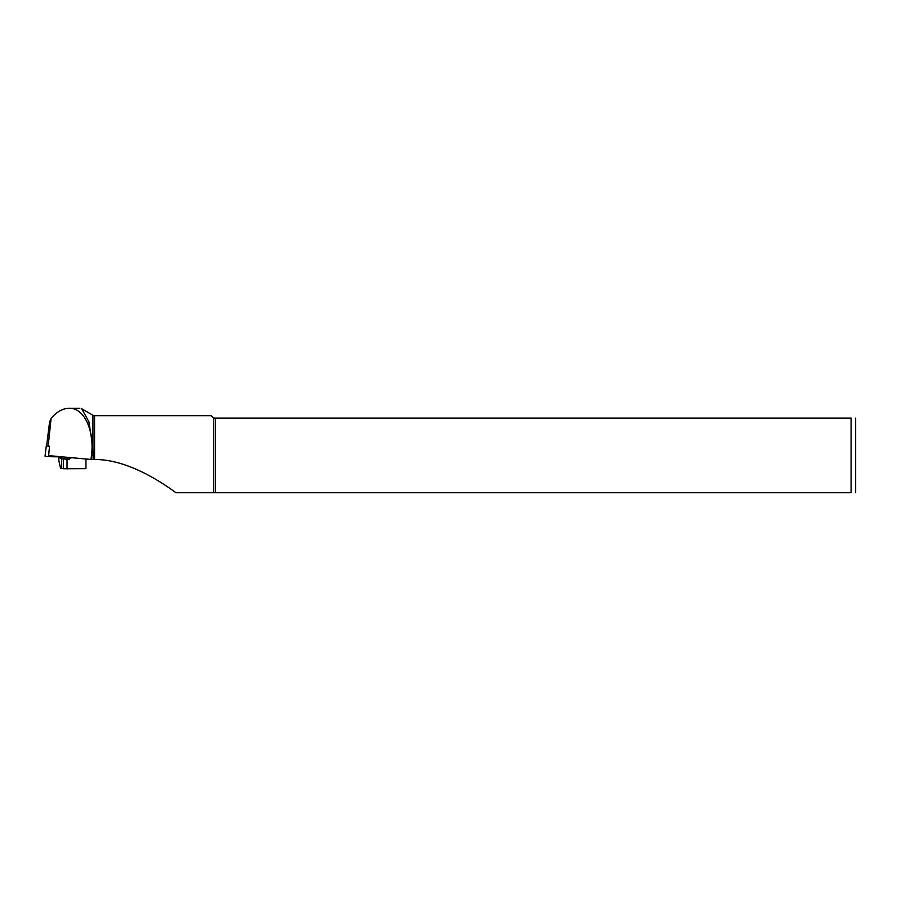 <?xml version="1.0" encoding="UTF-8"?>
<svg xmlns="http://www.w3.org/2000/svg" width="901" height="901" viewBox="0 0 901 901"><rect width="100%" height="100%" fill="white"/><g stroke="black" fill="none" stroke-linecap="round" stroke-linejoin="round"><path stroke-width="1.35" d="M48.17 446.119A11.386 0.597 180 0 1 46.638 445.826L49.566 422.04L51.12 418.267C56.864 411.701 62.89 408.367 69.219 408.254C84.007 407.725 94.639 430.216 91.519 455.444L90.956 459.454L48.609 455.613L49.532 446.243L48.17 446.119L51.12 418.267M90.956 459.454L93.163 459.476L92.949 447.82L88.895 421.724L81.732 408.84M93.163 459.476L94.571 459.499C126.253 459.262 159.466 480.571 175.965 492.746L851.085 492.746C857.91 492.746 857.91 492.746 851.085 492.746L851.085 418.143C857.91 418.143 857.91 418.143 851.085 418.143L215.452 418.143L215.452 492.746M855.668 418.143L855.668 492.746M215.452 418.143L213.717 418.143L213.717 492.746M213.717 418.143L211.284 415.71L94.571 415.71L94.571 459.499M85.944 458.992L85.944 468.644L63.487 468.745L60.558 468.272L58.858 460.738L58.858 456.807M61.707 468.543L61.707 458.823L60.378 458.508L59.804 456.796M61.707 458.823L68.983 459.364M69.118 459.352L71.168 457.652M70.965 457.99L70.064 457.562M49.532 446.243A11.713 0.608 180 0 1 46.311 445.826A11.713 0.608 180 0 1 46.661 445.68M61.493 456.784A12.974 0.676 180 0 1 45.05 456.12L46.311 445.826M81.743 408.806L92.949 415.282L92.949 447.82M93.163 455.444L91.519 455.444M70.909 458.091L60.378 458.508M63.487 459.026L63.487 468.745M67.034 468.982L67.034 459.262M59.838 457.089L63.329 456.942M92.949 415.282L94.571 415.71M69.219 408.254L79.862 408.254"/></g></svg>
